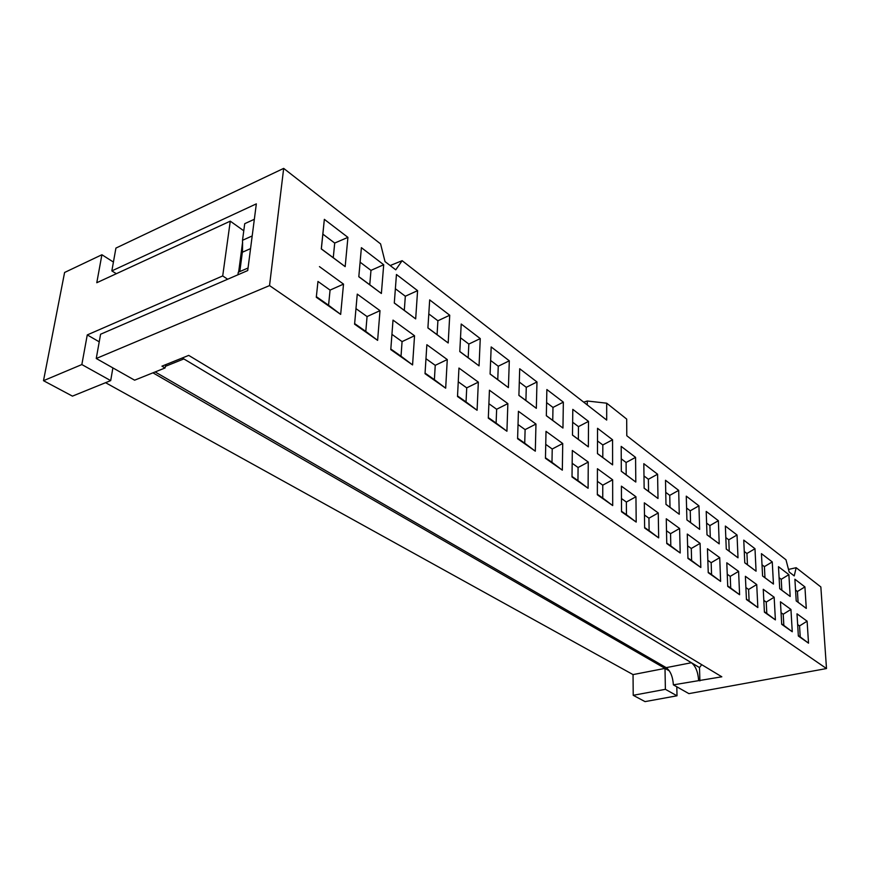 <?xml version="1.0" encoding="UTF-8"?>
<svg xmlns="http://www.w3.org/2000/svg" width="870" height="870" viewBox="0 0 870 870"><rect width="100%" height="100%" fill="white"/><g stroke="black" fill="none" stroke-linecap="round" stroke-linejoin="round"><path stroke-width="1.3" d="M798.355 636.024L796.996 613.828L807.11 621.18L808.524 643.169L798.355 636.024M797.649 624.562L799.552 625.921L807.11 621.18M799.552 625.921L800.226 636.927L798.323 635.578M800.226 636.927L808.524 643.169M795.55 590.088L797.431 591.502L798.094 602.268L806.283 608.402L796.213 600.931L794.886 579.235L804.913 586.902L797.431 591.502M804.913 586.902L806.283 608.402M798.094 602.268L796.202 600.865M781.706 624.323L780.444 601.801L790.939 609.424L792.265 631.75L781.706 624.323M781.053 612.697L783.207 614.231L790.939 609.424M783.207 614.231L783.837 625.399L781.684 623.877M783.837 625.399L792.265 631.75M779.096 577.702L781.227 579.3L781.836 590.219L790.178 596.461L779.716 588.707L778.476 566.685L788.883 574.646L781.227 579.3M788.883 574.646L790.178 596.461M781.836 590.219L779.705 588.642M764.415 612.175L763.251 589.294L774.159 597.222L775.387 619.886L764.415 612.175M763.816 600.365L766.231 602.083L774.159 597.222M766.231 602.083L766.807 613.426L764.393 611.719M766.807 613.426L775.387 619.886M762.011 564.837L764.404 566.631L764.969 577.713L773.452 584.064L762.588 576.016L761.446 553.657L772.255 561.922L764.404 566.631M772.255 561.922L773.452 584.064M764.969 577.713L762.577 575.94M746.438 599.539L745.383 576.31L756.726 584.553L757.846 607.554L746.438 599.539M745.894 587.544L748.591 589.468L756.726 584.553M748.591 589.468L749.113 600.985L746.416 599.082M749.113 600.985L757.846 607.554M744.263 551.471L746.938 553.483L747.45 564.728L756.073 571.188L744.774 562.814L743.752 540.129L754.986 548.709L746.938 553.483M754.986 548.709L756.073 571.188M747.45 564.728L744.774 562.738M727.722 586.391L726.798 562.792L738.597 571.372L739.598 594.732L727.722 586.391M727.244 574.211L730.245 576.353L738.597 571.372M730.245 576.353L730.713 588.044L727.711 585.923M730.713 588.044L739.598 594.732M725.808 537.573L728.777 539.813L729.234 551.221L738.01 557.8L726.265 549.09L725.362 526.056L737.031 534.985L728.777 539.813M737.031 534.985L738.01 557.8M729.234 551.221L726.265 549.013M708.245 572.699L707.451 548.72L719.729 557.648L720.61 581.388L708.245 572.699M707.832 560.323L711.16 562.694L719.729 557.648M711.16 562.694L711.562 574.581L708.223 572.232M711.562 574.581L720.61 581.388M706.603 523.109L709.898 525.589L710.29 537.181L719.218 543.87L706.995 534.811L706.212 511.419L718.37 520.706L709.898 525.589M718.37 520.706L719.218 543.87M710.29 537.181L706.984 534.735M687.942 558.431L687.289 534.06L700.089 543.369L700.828 567.49L687.942 558.431M687.604 545.849L691.28 548.481L700.089 543.369M691.28 548.481L691.617 560.552L687.92 557.953M691.617 560.552L700.828 567.49M686.593 508.047L690.236 510.788L690.562 522.555L699.654 529.373L686.908 519.923L686.278 496.161L698.936 505.84L690.236 510.788M698.936 505.84L699.654 529.373M690.562 522.555L686.908 519.847M666.757 543.543L666.268 518.781L679.611 528.481L680.199 552.994L666.757 543.543M666.496 530.754L670.563 533.658L679.611 528.481M670.563 533.658L670.813 545.925L666.746 543.054M670.813 545.925L680.199 552.994M665.746 492.344L669.748 495.356L670.009 507.319L679.263 514.257L665.985 504.415L665.506 480.273L678.687 490.365L669.748 495.356M678.687 490.365L679.263 514.257M670.009 507.319L665.974 504.328M644.637 528.003L644.322 502.827L658.253 512.952L658.677 537.877L644.637 528.003M644.474 514.996L648.944 518.194L658.253 512.952M648.944 518.194L649.118 530.656L644.626 527.503M649.118 530.656L658.677 537.877M643.985 475.955L648.389 479.272L648.563 491.43L658.003 498.499L644.137 488.222L643.822 463.688L657.589 474.215L648.389 479.272M657.589 474.215L658.003 498.499M648.563 491.43L644.137 488.146M621.517 511.767L621.397 486.156L635.948 496.737L636.198 522.076L621.517 511.767M621.452 498.532L626.367 502.044L635.948 496.737M626.367 502.044L626.454 514.725L621.517 511.255M626.454 514.725L636.198 522.076M621.256 458.838L626.106 462.492L626.182 474.835L635.807 482.045L621.321 471.312L621.191 446.386L635.568 457.37L626.106 462.492M635.568 457.37L635.807 482.045M626.182 474.835L621.321 471.225M597.342 494.769L597.418 468.723L612.643 479.794L612.697 505.568L597.342 494.769M597.375 481.306L602.769 485.166L612.643 479.794M602.769 485.166L602.758 498.064L597.342 494.247M602.758 498.064L612.697 505.568M597.505 440.949L602.823 444.962L602.801 457.5L612.611 464.863L597.462 453.629L597.538 428.29L612.567 439.774L602.823 444.962M612.567 439.774L612.611 464.863M602.801 457.5L597.462 453.542M572.014 476.967L572.319 450.475L588.261 462.068L588.098 488.277L572.014 476.967M572.166 463.275L578.082 467.505L588.261 462.068M578.082 467.505L577.952 480.621L572.014 476.445M577.952 480.621L588.098 488.277M572.645 422.233L578.474 426.626L578.354 439.372L588.359 446.875L572.493 435.12L572.797 409.357L588.511 421.385L578.474 426.626M588.511 421.385L588.359 446.875M578.354 439.372L572.493 435.043M545.457 458.316L546.012 431.346L562.727 443.504L562.335 470.17L545.457 458.316M545.751 444.374L552.222 449.007L562.727 443.504M552.222 449.007L551.982 462.351L545.468 457.783M551.982 462.351L562.335 470.17M546.61 402.625L552.983 407.432L552.744 420.395L562.955 428.051L546.338 415.74L546.871 389.532L563.347 402.136L552.983 407.432M563.347 402.136L562.955 428.051M552.744 420.395L546.338 415.653M517.596 438.73L518.422 411.282L535.963 424.038L535.311 451.182L517.596 438.73M518.02 424.549L525.11 429.617L535.963 424.038M525.11 429.617L524.73 443.189L517.606 438.186M524.73 443.189L535.311 451.182M519.303 382.06L526.274 387.324L525.915 400.504L536.333 408.324L518.901 395.404L519.705 368.749L536.975 381.963L526.274 387.324M536.975 381.963L536.333 408.324M525.915 400.504L518.901 395.317M488.309 418.155L489.44 390.217L507.862 403.604L506.927 431.237L488.309 418.155M488.896 403.713L496.639 409.259L507.862 403.604M496.639 409.259L496.117 423.081L488.331 417.6M496.117 423.081L506.927 431.237M490.637 360.484L498.26 366.226L497.76 379.635L508.406 387.618L490.093 374.046L491.18 346.934L509.309 360.8L498.26 366.226M509.309 360.8L508.406 387.618M497.76 379.635L490.093 373.959M457.5 396.502L458.958 368.053L478.337 382.137L477.086 410.27L457.5 396.502M458.251 381.789L466.722 387.857L478.337 382.137M466.722 387.857L466.048 401.929L457.522 395.937M466.048 401.929L477.086 410.27M460.502 337.788L468.843 344.063L468.18 357.711L479.055 365.868L459.795 351.6L461.209 324.021L480.262 338.593L468.843 344.063M480.262 338.593L479.055 365.868M468.18 357.711L459.806 351.502M425.028 373.687L426.855 344.716L447.267 359.549L445.679 388.194L425.028 373.687M425.974 358.701L435.239 365.335L447.267 359.549M435.239 365.335L434.391 379.668L425.071 373.11M434.391 379.668L445.679 388.194M428.79 313.907L437.904 320.769L437.077 334.656L448.191 342.987L427.909 327.957L429.682 299.9L449.736 315.234L437.904 320.769M449.736 315.234L448.191 342.987M437.077 334.656L427.92 327.87M390.782 349.62L393.012 320.106L414.544 335.755L412.576 364.932L390.782 349.62M391.935 334.352L402.07 341.605L414.544 335.755M402.07 341.605L401.026 356.2L390.826 349.033M401.026 356.2L412.576 364.932M395.371 288.742L405.322 296.235L404.311 310.372L415.675 318.898L394.295 303.043L396.448 274.485L417.589 290.645L405.322 296.235M417.589 290.645L415.675 318.898M404.311 310.372L394.306 302.945M354.59 324.184L357.265 294.114L380.005 310.655L377.623 340.366L354.59 324.184M355.971 308.632L367.064 316.56L380.005 310.655M367.064 316.56L365.802 331.437L354.645 323.586M365.802 331.437L377.623 340.366M360.104 262.185L370.979 270.374L369.761 284.751L381.386 293.484L358.81 276.747L361.398 247.667L383.703 264.73L370.979 270.374M383.703 264.73L381.386 293.484M369.761 284.751L358.821 276.649M324.347 219.338L322.868 234.139L334.711 243.056L333.264 257.705L345.172 266.633L321.291 248.929L324.347 219.338L347.924 237.369L334.711 243.056M347.924 237.369L345.172 266.633M333.264 257.705L321.345 248.863L322.868 234.139M316.288 297.268L317.974 281.456L330.067 290.101L343.519 284.12L340.67 314.407L316.288 297.268L317.974 281.456M319.453 266.622L343.519 284.12M330.067 290.101L328.566 305.25L316.397 296.692M328.566 305.25L340.67 314.407M587.272 404.941L587.293 401.016L583.683 402.147M116.341 273.713L111.849 270.896L256.335 203.863L247.722 270.548L100.583 334.232L96.255 358.494L134.611 380.179L165.039 367.977L161.95 366.161L188.725 355.395L721.817 676.795L673.38 684.853L688.888 693.629L826.5 668.551L820.845 586.946L796.159 567.708L794.234 575.907L789.177 572.036L785.98 559.78L626.791 435.739L626.683 419.079L606.694 403.191L587.293 401.016M606.694 403.191L606.694 420.079L402.136 260.685L395.752 269.83L385.029 261.598L380.581 243.894L283.674 168.388L115.917 248.091L111.849 270.896M390.173 265.546L402.136 260.685M112.882 367.89L110.697 380.614L81.845 364.563L87.261 334.917L222.709 275.931L230.267 221.154L96.787 282.728L101.899 254.747L64.597 272.473L43.5 380.69L81.845 364.563M43.5 380.69L72.449 396.133L110.697 380.614M113.426 262.055L101.899 254.747M239.805 271.581L242.48 251.289L242.61 242.067L238.641 272.082M254.344 219.283L244.72 223.677L242.512 240.294L252.191 235.944M242.491 242.045L242.512 240.294M250.56 248.613L242.349 252.256M248.059 268.003L238.282 272.245L237.945 274.779M243.774 230.789L230.267 221.154M222.709 275.931L227.635 279.237M99.223 341.823L87.261 334.917M666.855 668.073L665.006 668.388L664.974 666.931M152.935 372.828L665.006 668.388L633.045 674.598L105.574 382.702M633.219 695.304L665.387 689.323L677.012 695.793L645.051 701.611L633.219 695.304L633.045 674.598M669.389 670.911L665.006 668.388L665.387 689.323M96.255 358.494L269.537 285.588L283.674 168.388M182.276 357.983L691.422 662.733L666.202 667.649L155.154 371.947M165.039 367.977L165.898 364.573M182.167 358.027L183.864 358.929L165.365 366.357M698.61 680.144C697.968 671.814 695.576 666.007 691.422 662.733L699.502 667.573L699.893 680.895M673.38 684.853C672.804 676.599 670.411 670.868 666.202 667.649M269.537 285.588L826.5 668.551M701.72 664.68L699.502 667.573M788.503 569.426L796.159 567.708M677.012 695.793L676.806 686.789"/></g></svg>
